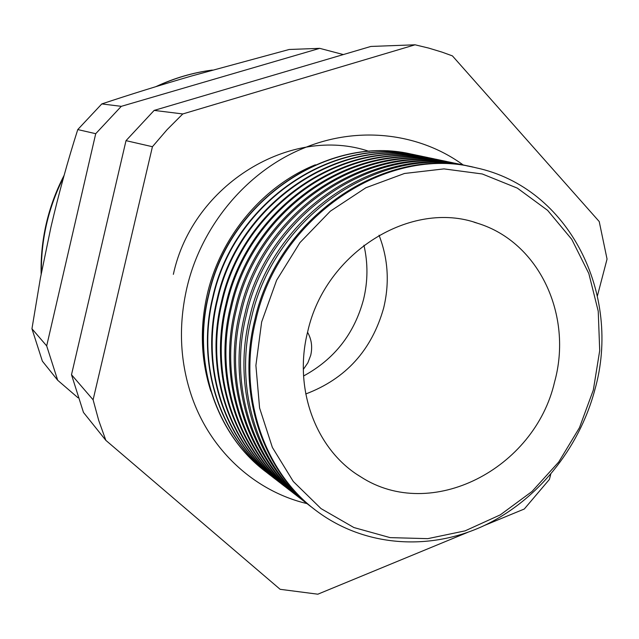 <?xml version="1.0" encoding="UTF-8"?>
<svg xmlns="http://www.w3.org/2000/svg" width="639" height="639" viewBox="0 0 639 639"><rect width="100%" height="100%" fill="white"/><g stroke="black" fill="none" stroke-linecap="round" stroke-linejoin="round"><path stroke-width="0.96" d="M307.551 332.256C311.576 339.317 312.623 347.001 310.714 355.3L307.878 362.784L303.341 369.406M363.926 245.24C368.088 263.284 367.936 281.432 363.479 299.675C354.238 333.885 334.269 359.318 303.573 375.98M315.354 164.806C263.492 185.661 220.862 235.999 207.451 293.525C199.656 327.296 200.79 359.853 210.846 391.188M307.143 503.66L307.079 503.612C254.466 465.264 227.979 388.232 246.279 315.203C268.811 212.955 375.988 142.321 463.339 165.118L463.411 165.134C420.119 133.383 359.541 125.452 305.115 147.577C248.331 169.902 201.485 224.816 186.923 287.702C178.441 324.716 179.831 360.34 191.093 394.567C209.56 450.343 254.897 491.303 307.119 503.636M314.819 509.61C262.477 470.6 236.39 393.209 254.817 319.78C277.598 216.789 384.934 145.157 472.932 167.122M470.08 166.539L470.08 166.539C382.186 143.583 274.179 214.848 251.423 317.958C232.939 391.611 259.586 469.234 312.527 507.821L312.535 507.821M309.851 505.769C257.581 467.069 231.454 390.078 249.753 317.064C272.438 214.233 380.173 143.176 467.892 166.076M304.515 501.647C252.621 463.147 226.677 386.779 244.793 314.404C267.166 212.939 373.176 142.529 460.176 164.439M456.877 163.76L456.741 163.736C369.917 141.091 263.548 211.102 241.238 312.495C223.115 384.926 249.45 461.366 301.744 499.49L301.856 499.578M299.284 497.605C247.756 459.313 221.997 383.544 239.937 311.792C262.086 211.197 367.233 141.387 453.706 163.081M450.479 162.418L450.279 162.37C363.974 139.885 258.404 209.288 236.31 309.851C218.354 381.683 244.545 457.556 296.512 495.449L296.68 495.576M294.156 493.643C242.988 455.559 217.412 380.381 235.176 309.244C257.11 209.488 361.418 140.268 447.364 161.747M444.201 161.1L443.937 161.044C358.152 138.703 253.363 207.507 231.478 307.255C213.69 378.512 239.737 453.818 291.392 491.495L291.6 491.655M289.124 489.762C238.315 451.877 212.915 377.282 230.511 306.736C252.229 207.811 355.715 139.174 441.15 160.437M438.042 159.806L437.723 159.734C352.448 137.545 248.419 205.766 226.749 304.715C209.121 375.405 235.024 450.16 286.368 487.613L286.623 487.805M284.195 485.952C233.73 448.266 208.506 374.238 225.934 304.284C247.445 206.165 350.124 138.096 435.055 159.159M432.004 158.536L431.629 158.456C346.857 136.411 243.579 204.065 222.108 302.231C204.64 372.353 230.399 446.565 281.44 483.803L281.743 484.035M279.355 482.213C229.233 444.728 204.184 371.259 221.445 301.88C242.764 204.552 344.645 137.034 429.073 157.897M426.085 157.298L425.662 157.194C341.37 135.3 238.834 202.395 217.564 299.787C200.255 369.374 225.871 443.051 276.607 480.073L276.959 480.336M274.618 478.555C224.824 441.261 199.943 368.344 217.052 299.515C238.163 202.97 339.269 135.995 423.21 156.667M420.278 156.076L419.799 155.964C336.002 134.206 234.186 200.758 213.107 297.399C195.949 366.443 221.429 439.6 271.871 476.414L272.262 476.702M269.962 474.953C220.503 437.859 195.79 365.476 212.739 297.199C233.658 201.413 334.005 134.973 417.451 155.453M414.575 154.878L414.048 154.758C330.73 133.136 229.633 199.152 208.737 295.058C191.732 363.575 217.076 436.213 267.222 472.82L267.653 473.148M265.393 471.43C216.254 434.52 191.708 362.664 208.506 294.93C229.233 199.887 328.837 133.974 411.804 154.271M261.647 321.992L255.896 365.428L259.594 408.025L272.366 447.412L293.293 481.494L321.026 508.604L353.902 527.542L390.109 537.623L427.779 538.653L465.08 530.865L500.321 514.842L531.983 491.503L558.734 461.997L579.477 427.659L593.343 389.99L599.709 350.611L598.232 311.209L588.838 273.548L571.777 239.369L547.631 210.375L517.35 188.13L482.253 173.968L443.977 168.896L404.463 173.481L365.851 187.77L330.323 211.189L299.971 242.588L276.615 280.241L261.647 321.992M594.829 389.846C579.006 449.289 536.632 501.351 482.541 526.344C428.426 551.01 364.597 546.625 317.136 511.376C263.907 472.596 237.141 394.471 255.776 320.299C278.724 216.445 387.426 144.646 475.775 167.737C569.613 187.586 621.899 294.835 594.829 389.846M305.754 393.975C345.779 378.831 371.738 350.204 383.632 308.086C389.686 283.029 388.153 258.739 379.039 235.224M554.556 382.042C572.991 315.898 539.588 242.301 477.692 223.307C411.644 199.376 325.395 251.982 307.75 331.449C292.942 389.271 316.345 450.375 360.668 476.79C431.333 522.75 534.707 468.706 554.556 382.042M57.694 380.269L42.374 361.155L31.95 328.765L46.687 345.891L57.694 380.269L78.054 397.801M343.335 54.571L319.724 48.348L121.29 106.338L95.722 133.695L77.766 129.573C67.758 160.836 58.804 193.393 50.92 227.236L40.401 278.101L31.95 328.765M95.722 133.695L46.687 345.891M121.29 106.338L101.801 103.925L77.766 129.573M319.724 48.348L289.195 49.483L191.476 76.025C159.854 85.243 129.965 94.54 101.801 103.925M597.425 295.857L607.05 259.075L599.222 221.541L452.42 55.889L441.996 52.118L428.673 48.077L415.062 44.802L182.786 113.95L167.043 129.717L152.433 146.714L93.102 399.798L98.718 420.438L105.85 440.359L280.138 589.31L317.831 594.198L467.788 532.327M484.514 525.426L524.292 509.011L549.396 479.426L550.722 474.362M105.85 440.359L83.461 412.419L71.504 374.718L126.011 140.652L154.151 110.403L370.86 46.447L415.062 44.802M182.786 113.95L154.151 110.403M152.433 146.714L126.011 140.652M93.102 399.798L71.504 374.718M369.198 151.403C291.504 124.909 192.635 184.08 173.361 274.355M63.557 177.37C55.96 192.363 50.281 208.026 46.519 224.353C42.861 240.376 41.16 256.503 41.407 272.749M212.244 70.098C193.202 72.606 174.743 78.022 156.859 86.345M41.144 274.123C40.728 257.293 42.414 240.591 46.192 224.009C50.098 207.06 56.072 190.837 64.116 175.358M477.692 223.307L474.098 222.212M360.668 476.79L357.513 474.769M155.86 86.656C174.04 78.134 192.874 72.598 212.348 70.066"/></g></svg>

